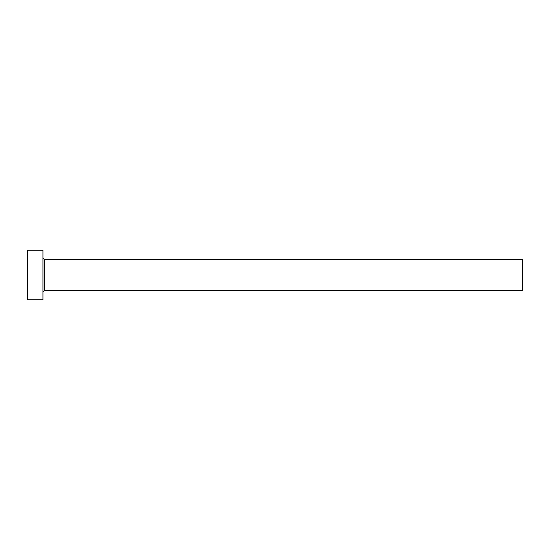 <?xml version="1.0" encoding="UTF-8"?>
<svg xmlns="http://www.w3.org/2000/svg" width="550" height="550" viewBox="0 0 550 550"><rect width="100%" height="100%" fill="white"/><g stroke="black" fill="none" stroke-linecap="round" stroke-linejoin="round"><path stroke-width="0.82" d="M44.516 290.469L44.516 259.531L522.5 259.531L522.5 290.469L44.516 290.469L42.969 292.016M42.969 275L42.969 299.75L27.5 299.75L27.5 250.25L42.969 250.25L42.969 275M44.516 259.531L42.969 257.984"/></g></svg>
